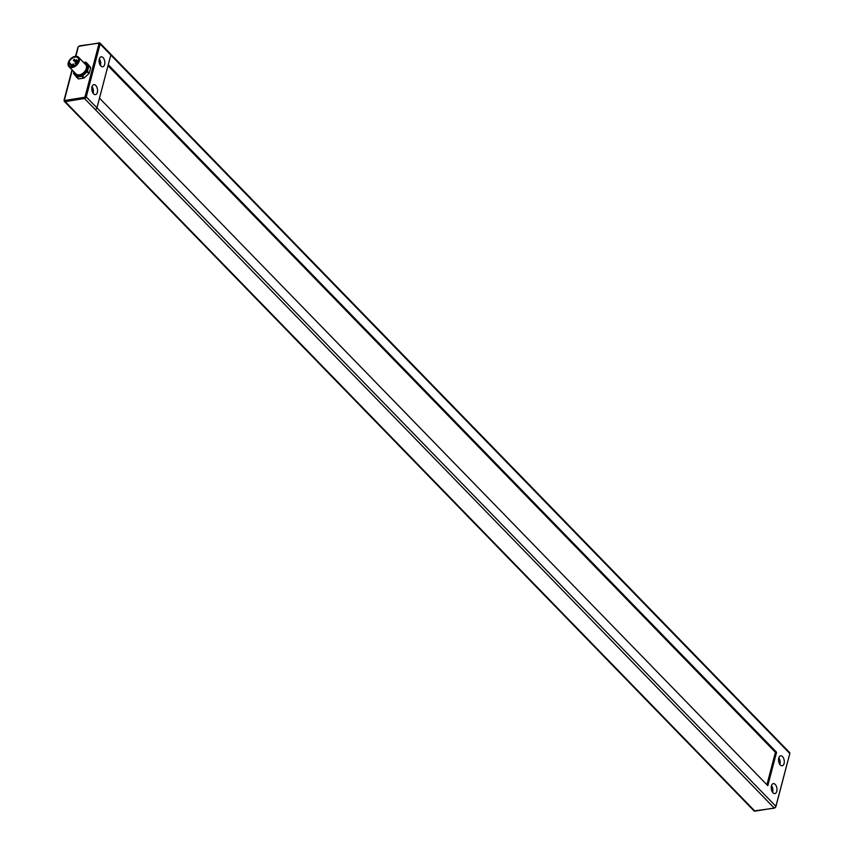 <?xml version="1.0" encoding="UTF-8"?>
<svg xmlns="http://www.w3.org/2000/svg" width="854" height="854" viewBox="0 0 854 854"><rect width="100%" height="100%" fill="white"/><g stroke="black" fill="none" stroke-linecap="round" stroke-linejoin="round"><path stroke-width="1.28" d="M87.951 64.285A0.843 0.544 135.8 0 1 87.973 64.306L90.599 67.455A0.843 0.544 135.8 0 1 90.663 67.925L89.232 73.124A0.843 0.544 135.8 0 1 88.901 73.647L84.268 77.863A0.843 0.544 135.8 0 1 83.724 78.141L78.611 78.91A0.843 0.544 135.8 0 1 78.184 78.771L76.412 76.956A0.843 0.544 -44.2 0 0 76.828 77.073L76.572 75.921A0.843 0.64 140.2 0 0 76.401 76.945A0.843 0.544 -44.2 0 0 76.412 76.956L78.184 78.771M85.742 62.331L85.144 62.598A0.843 0.64 -39.8 0 1 86.211 62.491L87.983 64.328A0.843 0.544 135.8 0 1 87.983 64.328L86.19 62.47A0.843 0.544 -44.2 0 0 86.04 62.385M78.547 57.239L85.678 64.573A6.725 4.366 135.8 0 1 85.453 70.455A6.725 4.366 135.8 0 1 79.401 74.821A6.725 4.366 135.8 0 1 76.038 73.946L68.907 66.612A6.725 4.366 135.8 0 1 70.679 58.798A6.725 4.366 135.8 0 1 78.547 57.239A6.725 4.366 135.8 0 1 78.322 63.121A6.725 4.366 135.8 0 1 72.27 67.487A6.725 4.366 135.8 0 1 68.907 66.612M76.027 60.719L76.614 59.759L76.027 60.719M73.657 60.175L74.245 59.214L73.657 60.175M72.419 64.904L73.006 63.943L72.419 64.904M75.291 63.506L75.878 62.545L75.291 63.506M72.462 66.793L68.822 63.057A5.882 3.822 -44.2 0 0 69.505 66.025A5.882 3.822 -44.2 0 0 76.39 64.669A5.882 3.822 -44.2 0 0 77.949 57.826A5.882 3.822 -44.2 0 0 73.145 57.677A5.882 3.822 -44.2 0 0 69.003 62.363L68.822 63.057M73.156 66.633L69.259 62.62M91.805 89.414A2.605 1.452 -99.2 0 1 92.018 90.727M771.247 788.349A2.605 1.452 -99.2 0 1 771.482 789.747M778.549 760.519A2.605 1.452 -99.2 0 1 778.784 761.917M99.107 61.584A2.605 1.452 -99.2 0 1 99.32 62.897M775.208 784.431A5.039 2.808 -99.2 0 1 776.991 789.822A5.039 2.808 -99.2 0 1 774.92 793.579A5.039 2.808 -99.2 0 1 773.019 792.779A5.039 2.808 -99.2 0 1 771.226 787.377A5.039 2.808 -99.2 0 1 773.297 783.62A5.039 2.808 -99.2 0 1 775.208 784.431M772.592 792.266A5.039 2.808 80.8 0 0 771.504 785.605M93.129 93.278A5.039 2.808 80.8 0 0 92.051 86.638M93.566 93.801A5.039 2.808 -99.2 0 1 91.773 88.4A5.039 2.808 -99.2 0 1 93.855 84.642A5.039 2.808 -99.2 0 1 97.431 89.168A5.039 2.808 -99.2 0 1 95.467 94.602A5.039 2.808 -99.2 0 1 93.566 93.801M100.43 65.448A5.039 2.808 80.8 0 0 99.352 58.809M100.868 65.971A5.039 2.808 -99.2 0 1 99.075 60.581A5.039 2.808 -99.2 0 1 101.156 56.812A5.039 2.808 -99.2 0 1 104.732 61.339A5.039 2.808 -99.2 0 1 102.768 66.772A5.039 2.808 -99.2 0 1 100.868 65.971M782.51 756.601A5.039 2.808 -99.2 0 1 784.292 761.992A5.039 2.808 -99.2 0 1 782.221 765.75A5.039 2.808 -99.2 0 1 780.31 764.949A5.039 2.808 -99.2 0 1 778.528 759.558A5.039 2.808 -99.2 0 1 780.599 755.79A5.039 2.808 -99.2 0 1 782.51 756.601M779.894 764.437A5.039 2.808 80.8 0 0 778.805 757.776M110.817 55.008L789.822 753.516L775.944 806.389L96.94 107.882L110.817 54.998A1.676 1.089 -44.2 0 0 110.646 54.058L99.95 43.052A1.676 1.089 -44.2 0 0 99.107 42.839L98.477 43.074A0.843 0.544 135.8 0 1 98.989 43.65L85.122 96.523A0.843 0.544 135.8 0 1 84.247 97.335L64.936 100.473A0.843 0.544 135.8 0 1 64.434 99.897L64.189 100.462A1.676 1.089 -44.2 0 0 64.36 101.412A1.676 1.089 -44.2 0 0 65.203 101.626L84.503 98.488L95.2 109.493A1.676 1.089 -44.2 0 0 96.94 107.871L86.254 96.876L100.121 44.002L110.817 54.998M107.999 65.715L775.539 752.427L776.574 752.257L108.255 64.755M776.574 752.257L767.81 785.659L99.502 98.146M775.432 752.321L766.924 784.741M95.189 109.493L95.2 109.493A1.676 1.089 135.8 0 1 95.189 109.493L774.204 808.012L755.491 811.054M83.938 62.78L85.144 62.598L88.88 66.089A0.843 0.544 -44.2 0 0 88.816 65.63A0.843 0.64 140.2 0 0 87.748 65.737L86.318 70.935L87.119 71.811A0.843 0.544 -44.2 0 0 87.45 71.288L86.318 70.935L81.696 75.152L81.952 76.305A0.843 0.544 -44.2 0 0 82.486 76.027L81.696 75.152L76.572 75.921L73.967 72.782L73.668 73.273M89.232 73.124L87.45 71.288L88.88 66.089L90.663 67.925M84.268 77.863L82.486 76.027L87.119 71.811L88.901 73.647M78.611 78.91L76.828 77.073L81.952 76.305L83.724 78.141M90.599 67.455L86.211 62.491A0.843 0.544 -44.2 0 0 86.19 62.47A0.843 0.843 0 0 0 85.464 62.225L83.66 62.502M76.348 76.881L73.786 73.807A0.843 0.64 -39.8 0 1 73.967 72.782L74.17 72.024M774.834 807.777L774.204 808.012A1.676 1.089 135.8 0 0 775.944 806.389L774.525 808.14L754.071 810.926L64.36 101.412L64.071 100.142L72.024 69.814M64.936 100.473L65.203 101.626L754.915 811.151A1.676 1.089 135.8 0 1 754.071 810.926M775.71 806.966L789.822 753.516A1.676 1.089 135.8 0 0 789.651 752.577L789.672 754.071M85.122 96.523L86.254 96.876A1.676 1.089 -44.2 0 1 84.503 98.488L84.247 97.335M75.878 56.289L78.066 47.589M64.434 99.897L72.259 70.06M78.301 47.023A0.843 0.544 135.8 0 1 79.176 46.212L79.806 45.977M75.568 56.311L77.938 47.269L79.486 45.838L99.95 43.052A1.676 1.089 -44.2 0 1 100.121 44.002L98.989 43.65M79.176 46.212L98.477 43.074M73.935 71.789L73.593 73.017A0.843 0.843 0 0 0 73.764 73.786L76.369 76.913A0.843 0.843 0 0 0 76.412 76.956M78.408 61.605L76.614 59.759M77.842 62.833L75.707 60.634M77.81 62.876L74.245 59.214M75.643 62.449L73.348 60.09M74.864 65.854L73.006 63.943M73.69 66.452L72.099 64.819M77.148 63.836L75.878 62.545M76.284 64.765L74.981 63.42M73.273 66.601L69.206 62.417M789.651 752.577L110.71 54.144"/></g></svg>
